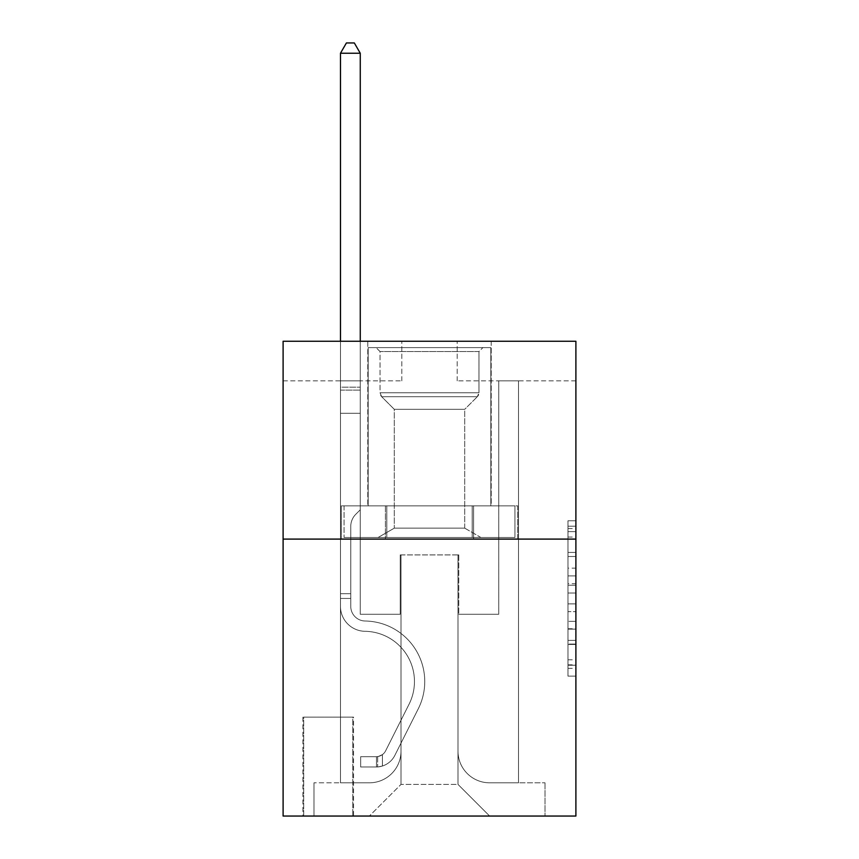 <?xml version="1.0" encoding="UTF-8"?>
<svg xmlns="http://www.w3.org/2000/svg" width="859" height="859" viewBox="0 0 859 859"><rect width="100%" height="100%" fill="white"/><g stroke="black" fill="none" stroke-linecap="round" stroke-linejoin="round"><path stroke-width="0.64" stroke-dasharray="4.29 3.22" d="M567.982 568.153L567.982 593.011L575.895 593.011L575.895 668.345L575.895 528.543L575.895 593.011L567.982 593.011L567.982 526.213L567.982 676.119L567.982 520.769L567.982 665.242L575.895 665.242L567.982 665.242L575.895 665.242L567.982 665.242L567.982 640.385L567.982 676.119L575.895 676.119L575.895 520.769L575.895 664.855L575.895 603.877L567.982 603.877L575.895 603.877L575.895 640.385L575.895 531.646L567.982 531.646L575.895 531.646L575.895 676.119L575.895 528.543L575.895 676.119L567.982 676.119L567.982 520.769L575.895 520.769L575.895 528.543L575.895 520.769L575.895 528.543L575.895 520.769L575.895 526.213L575.895 520.769L567.982 520.769L567.982 531.646L575.895 531.646L567.982 531.646L567.982 568.153L575.895 568.153M491.219 341.27L491.219 505.865L367.781 505.865L491.219 505.865L367.781 505.865L491.219 505.865L491.219 341.27L367.781 341.27L367.781 505.865L367.781 341.27L491.219 341.27M353.532 717.136L302.894 717.136L353.532 717.136L353.532 816.05L302.894 816.05L353.532 816.05M302.894 717.136L302.894 816.05M575.895 583.68L575.895 575.917L575.895 583.68L567.982 583.68L567.982 552.423L567.982 644.465L567.982 621.358L575.895 621.358L567.982 621.358L567.982 676.119L575.895 676.119L567.982 676.119L575.895 676.119L567.982 676.119L567.982 520.769L575.895 520.769L567.982 520.769L575.895 520.769L567.982 520.769L567.982 583.68L575.895 583.68M575.895 539.098L575.895 816.05L283.105 816.05L283.105 539.098L575.895 539.098L575.895 341.27L457.192 341.27L575.895 341.27L575.895 380.838L575.895 341.27L283.105 341.27L401.808 341.27L283.105 341.27L283.105 539.098L575.895 539.098L283.105 539.098M340.475 380.838L340.475 782.817L369.359 782.817A31.654 31.654 0 0 0 401.013 751.163L401.013 554.925L401.013 784.396L401.013 554.925L401.013 784.396L401.013 554.925L457.987 554.925L457.987 751.163A31.654 31.654 0 0 0 489.641 782.817L518.525 782.817L518.525 380.838L518.525 782.817L518.525 380.838L518.525 782.817L518.525 380.838L518.525 782.817L518.525 380.838L518.525 782.817L518.525 380.838L518.525 782.817L518.525 380.838L518.525 782.817L518.525 380.838L518.525 782.817L518.525 380.838L518.525 782.817L518.525 380.838L518.525 782.817L518.525 380.838L518.525 782.817L518.525 380.838L518.525 782.817L518.525 380.838L518.525 782.817L518.525 380.838L518.525 782.817L545.025 782.817L489.641 782.817L518.525 782.817L489.641 782.817L518.525 782.817L489.641 782.817L518.525 782.817L489.641 782.817L518.525 782.817L489.641 782.817L518.525 782.817L489.641 782.817L518.525 782.817L489.641 782.817L518.525 782.817L489.641 782.817L518.525 782.817L489.641 782.817L518.525 782.817L489.641 782.817L518.525 782.817L489.641 782.817L518.525 782.817L489.641 782.817L518.525 782.817L518.525 380.838L498.735 380.838L518.525 380.838L498.735 380.838L518.525 380.838L498.735 380.838L518.525 380.838L498.735 380.838L518.525 380.838L498.735 380.838L518.525 380.838L498.735 380.838L518.525 380.838L498.735 380.838L518.525 380.838L498.735 380.838L518.525 380.838L498.735 380.838L518.525 380.838L498.735 380.838L518.525 380.838L498.735 380.838L518.525 380.838L498.735 380.838L518.525 380.838L498.735 380.838L518.525 380.838L498.735 380.838L518.525 380.838L518.525 782.817L489.641 782.817A31.654 31.654 0 0 1 457.987 751.163A31.654 31.654 0 0 0 489.641 782.817A31.654 31.654 0 0 1 457.987 751.163A31.654 31.654 0 0 0 489.641 782.817A31.654 31.654 0 0 1 457.987 751.163A31.654 31.654 0 0 0 489.641 782.817A31.654 31.654 0 0 1 457.987 751.163A31.654 31.654 0 0 0 489.641 782.817A31.654 31.654 0 0 1 457.987 751.163A31.654 31.654 0 0 0 489.641 782.817A31.654 31.654 0 0 1 457.987 751.163A31.654 31.654 0 0 0 489.641 782.817A31.654 31.654 0 0 1 457.987 751.163A31.654 31.654 0 0 0 489.641 782.817A31.654 31.654 0 0 1 457.987 751.163A31.654 31.654 0 0 0 489.641 782.817A31.654 31.654 0 0 1 457.987 751.163A31.654 31.654 0 0 0 489.641 782.817A31.654 31.654 0 0 1 457.987 751.163A31.654 31.654 0 0 0 489.641 782.817A31.654 31.654 0 0 1 457.987 751.163A31.654 31.654 0 0 0 489.641 782.817A31.654 31.654 0 0 1 457.987 751.163A31.654 31.654 0 0 0 489.641 782.817A31.654 31.654 0 0 1 457.987 751.163L457.987 554.925L457.987 784.396L401.013 784.396L457.987 784.396L489.641 816.05L545.025 816.05L369.359 816.05L489.641 816.05L457.987 784.396L489.641 816.05L457.987 784.396L457.987 554.925L457.987 784.396L457.987 554.925L400.219 554.925L400.219 614.271L360.265 614.271L360.265 380.838L340.475 380.838L340.475 782.817L369.359 782.817A31.654 31.654 0 0 0 401.013 751.163L401.013 554.925L400.219 554.925L400.219 614.271L360.265 614.271L360.265 380.838L340.475 380.838L340.475 782.817L369.359 782.817L313.975 782.817L369.359 782.817L340.475 782.817L340.475 380.838L340.475 782.817L340.475 380.838L340.475 782.817L340.475 380.838L340.475 782.817L340.475 380.838L340.475 782.817L340.475 380.838L340.475 782.817L340.475 380.838L340.475 782.817L340.475 380.838L340.475 782.817L340.475 380.838L340.475 782.817L340.475 380.838L340.475 782.817L340.475 380.838L340.475 782.817L340.475 380.838L340.475 782.817L340.475 380.838L360.265 380.838L340.475 380.838L360.265 380.838L340.475 380.838L360.265 380.838L340.475 380.838L360.265 380.838L340.475 380.838L360.265 380.838L340.475 380.838L360.265 380.838L340.475 380.838L360.265 380.838L340.475 380.838L360.265 380.838L340.475 380.838L360.265 380.838L340.475 380.838L360.265 380.838L340.475 380.838L360.265 380.838L340.475 380.838L360.265 380.838L340.475 380.838L360.265 380.838L340.475 380.838L340.475 782.817L340.475 380.838M401.013 751.163L401.013 554.925L400.219 554.925L400.219 614.271L360.265 614.271L360.265 380.838L360.265 614.271L360.265 380.838L360.265 614.271L360.265 380.838L360.265 614.271L360.265 380.838L360.265 614.271L360.265 380.838L360.265 614.271L360.265 380.838L360.265 614.271L360.265 380.838L360.265 614.271L360.265 380.838L360.265 614.271L360.265 380.838L360.265 614.271L360.265 380.838L360.265 614.271L360.265 380.838L360.265 614.271L360.265 380.838L360.265 614.271L360.265 380.838L360.265 614.271L400.219 614.271L360.265 614.271L400.219 614.271L360.265 614.271L400.219 614.271L360.265 614.271L400.219 614.271L360.265 614.271L400.219 614.271L360.265 614.271L400.219 614.271L360.265 614.271L400.219 614.271L360.265 614.271L400.219 614.271L360.265 614.271L400.219 614.271L360.265 614.271L400.219 614.271L360.265 614.271L400.219 614.271L360.265 614.271L400.219 614.271L360.265 614.271L400.219 614.271L400.219 554.925L400.219 614.271L400.219 554.925L400.219 614.271L400.219 554.925L400.219 614.271L400.219 554.925L400.219 614.271L400.219 554.925L400.219 614.271L400.219 554.925L400.219 614.271L400.219 554.925L400.219 614.271L400.219 554.925L400.219 614.271L400.219 554.925L400.219 614.271L400.219 554.925L400.219 614.271L400.219 554.925L400.219 614.271L400.219 554.925L400.219 614.271L400.219 554.925L401.013 554.925L400.219 554.925L401.013 554.925L400.219 554.925L401.013 554.925L400.219 554.925L401.013 554.925L400.219 554.925L401.013 554.925L400.219 554.925L401.013 554.925L400.219 554.925L401.013 554.925L400.219 554.925L401.013 554.925L400.219 554.925L401.013 554.925L400.219 554.925L401.013 554.925L400.219 554.925L401.013 554.925L400.219 554.925L401.013 554.925L400.219 554.925L401.013 554.925L401.013 751.163A31.654 31.654 0 0 1 369.359 782.817A31.654 31.654 0 0 0 401.013 751.163A31.654 31.654 0 0 1 369.359 782.817A31.654 31.654 0 0 0 401.013 751.163A31.654 31.654 0 0 1 369.359 782.817A31.654 31.654 0 0 0 401.013 751.163A31.654 31.654 0 0 1 369.359 782.817A31.654 31.654 0 0 0 401.013 751.163A31.654 31.654 0 0 1 369.359 782.817A31.654 31.654 0 0 0 401.013 751.163A31.654 31.654 0 0 1 369.359 782.817A31.654 31.654 0 0 0 401.013 751.163A31.654 31.654 0 0 1 369.359 782.817A31.654 31.654 0 0 0 401.013 751.163A31.654 31.654 0 0 1 369.359 782.817A31.654 31.654 0 0 0 401.013 751.163A31.654 31.654 0 0 1 369.359 782.817A31.654 31.654 0 0 0 401.013 751.163A31.654 31.654 0 0 1 369.359 782.817A31.654 31.654 0 0 0 401.013 751.163A31.654 31.654 0 0 1 369.359 782.817A31.654 31.654 0 0 0 401.013 751.163A31.654 31.654 0 0 1 369.359 782.817A31.654 31.654 0 0 0 401.013 751.163M575.895 380.838L457.192 380.838L575.895 380.838M283.105 380.838L401.808 380.838L283.105 380.838L283.105 341.27L283.105 380.838M303.678 816.05L352.748 816.05L303.678 816.05L303.678 717.136L352.748 717.136L352.748 816.05L352.748 717.136L303.678 717.136L303.678 816.05M313.975 816.05L369.359 816.05L401.013 784.396L369.359 816.05L401.013 784.396L369.359 816.05L313.975 816.05L313.975 782.817L313.975 816.05M458.781 554.925L457.987 554.925L458.781 554.925L457.987 554.925L458.781 554.925L457.987 554.925L458.781 554.925L457.987 554.925L458.781 554.925L457.987 554.925L458.781 554.925L457.987 554.925L458.781 554.925L457.987 554.925L458.781 554.925L457.987 554.925L458.781 554.925L457.987 554.925L458.781 554.925L457.987 554.925L458.781 554.925L457.987 554.925L458.781 554.925L457.987 554.925L458.781 554.925L457.987 554.925L458.781 554.925L457.987 554.925L458.781 554.925L458.781 614.271L458.781 554.925M457.192 380.838L457.192 341.27L457.192 380.838M401.808 380.838L401.808 341.27L401.808 380.838M545.025 782.817L545.025 816.05L545.025 782.817M498.735 380.838L498.735 614.271L458.781 614.271L498.735 614.271L458.781 614.271L498.735 614.271L458.781 614.271L498.735 614.271L458.781 614.271L498.735 614.271L458.781 614.271L498.735 614.271L458.781 614.271L498.735 614.271L458.781 614.271L498.735 614.271L458.781 614.271L498.735 614.271L458.781 614.271L498.735 614.271L458.781 614.271L498.735 614.271L458.781 614.271L498.735 614.271L458.781 614.271L498.735 614.271L458.781 614.271L498.735 614.271L458.781 614.271L498.735 614.271L498.735 380.838M517.676 539.098L341.324 539.098L517.676 539.098L517.676 505.865L341.324 505.865L473.588 505.865L473.588 539.098L473.588 505.865L385.412 505.865L385.412 539.098L385.412 505.865L341.324 505.865L341.324 539.098L341.324 505.865L517.676 505.865L517.676 539.098M385.412 505.865L385.412 539.098L385.412 505.865M473.588 505.865L473.588 539.098L473.588 505.865M567.982 593.011L575.895 593.011L567.982 593.011M567.982 526.213L567.982 520.769L567.982 526.213L575.895 526.213L567.982 526.213M567.982 644.078L567.982 611.651L567.982 644.078L575.895 644.078L567.982 644.078M567.982 611.651L567.982 603.877L575.895 603.877L567.982 603.877L567.982 611.651L575.895 611.651L567.982 611.651M567.982 552.423L567.982 531.646L567.982 552.423L575.895 552.423L567.982 552.423M567.982 520.769L575.895 520.769L567.982 520.769L567.982 528.543L567.982 520.769L575.895 520.769M567.982 676.119L575.895 676.119L567.982 676.119L567.982 668.345L567.982 676.119M340.475 598.444L340.475 53.237L340.475 413.276L340.475 53.237L360.265 53.237L360.265 387.162L360.265 53.237L340.475 53.237L346.413 42.95L354.327 42.95L346.413 42.95L340.475 53.237L340.475 413.276L340.475 53.237L360.265 53.237L354.327 42.95L360.265 53.237L360.265 413.276L340.475 413.276L340.475 53.237L346.413 42.95L354.327 42.95L346.413 42.95L340.475 53.237L340.475 413.276L340.475 53.237L360.265 53.237L340.475 53.237L346.413 42.95L354.327 42.95L360.265 53.237L354.327 42.95L346.413 42.95L340.475 53.237L340.475 413.276L340.475 53.237L360.265 53.237L360.265 387.162L360.265 53.237L340.475 53.237L346.413 42.95L354.327 42.95L360.265 53.237L354.327 42.95L346.413 42.95L340.475 53.237L340.475 413.276L340.475 53.237L360.265 53.237L360.265 390.115L360.265 53.237L340.475 53.237L346.413 42.95L354.327 42.95L360.265 53.237L354.327 42.95L346.413 42.95L340.475 53.237L340.475 413.276L340.475 53.237L360.265 53.237L360.265 509.817L355.798 514.273A17.191 17.191 -29.7 0 0 350.762 526.438A17.191 17.191 150.3 0 1 355.798 514.273L360.265 509.817L360.265 413.276L340.475 413.276L340.475 387.162L340.475 606.379A24.922 24.922 -29.8 0 0 365.011 631.301A24.922 24.922 150.3 0 1 340.475 606.379L340.475 413.276L360.265 413.276L360.265 53.237L340.475 53.237L346.413 42.95L354.327 42.95L360.265 53.237L354.327 42.95L346.413 42.95L340.475 53.237L340.475 387.162L340.475 53.237L360.265 53.237L360.265 509.817L355.798 514.273A17.191 17.191 -29.7 0 0 350.762 526.438A17.191 17.191 150.3 0 1 355.798 514.273L360.265 509.817L360.265 413.276L340.475 413.276L340.475 606.379A24.922 24.922 -29.8 0 0 365.011 631.301A24.922 24.922 150.3 0 1 340.475 606.379L340.475 413.276L360.265 413.276L360.265 53.237L340.475 53.237L346.413 42.95L354.327 42.95L360.265 53.237L354.327 42.95L346.413 42.95L340.475 53.237L340.475 390.115L340.475 53.237L360.265 53.237L360.265 509.817L355.798 514.273A17.191 17.191 -29.7 0 0 350.762 526.438A17.191 17.191 150.3 0 1 355.798 514.273L360.265 509.817L360.265 413.276L340.475 413.276L340.475 606.379A24.922 24.922 -29.8 0 0 365.011 631.301A24.922 24.922 150.3 0 1 340.475 606.379L340.475 413.276L360.265 413.276L360.265 53.237L340.475 53.237L346.413 42.95L354.327 42.95L360.265 53.237L354.327 42.95L346.413 42.95L340.475 53.237L340.475 413.276L360.265 413.276L360.265 509.817L355.798 514.273A17.191 17.191 -29.7 0 0 350.762 526.438A17.191 17.191 150.3 0 1 355.798 514.273L360.265 509.817L360.265 390.115L360.265 413.276L340.475 413.276L340.475 606.379A24.922 24.922 -29.8 0 0 365.011 631.301A50.251 50.251 150.2 0 1 409.109 704.112A50.251 50.251 -29.7 0 0 365.011 631.301A24.922 24.922 150.3 0 1 340.475 606.379L340.475 413.276L360.265 413.276L360.265 509.817L355.798 514.273A17.191 17.191 -29.7 0 0 350.762 526.438A17.191 17.191 150.3 0 1 355.798 514.273L360.265 509.817L360.265 387.162L360.265 413.276L340.475 413.276L340.475 606.379A24.922 24.922 -29.8 0 0 365.011 631.301A24.922 24.922 150.3 0 1 340.475 606.379L340.475 413.276L360.265 413.276L360.265 509.817L355.798 514.273A17.191 17.191 -29.7 0 0 350.762 526.438A17.191 17.191 150.3 0 1 355.798 514.273L360.265 509.817L360.265 53.237L360.265 413.276L340.475 413.276L340.475 606.379A24.922 24.922 -29.8 0 0 365.011 631.301A24.922 24.922 150.3 0 1 340.475 606.379L340.475 413.276L360.265 413.276L360.265 509.817L355.798 514.273A17.191 17.191 -29.7 0 0 350.762 526.438A17.191 17.191 150.3 0 1 355.798 514.273L360.265 509.817L360.265 53.237L340.475 53.237L360.265 53.237L354.327 42.95L360.265 53.237L360.265 413.276L340.475 413.276L340.475 606.379A24.922 24.922 -29.8 0 0 365.011 631.301A50.251 50.251 150.2 0 1 409.109 704.112A50.251 50.251 -29.7 0 0 365.011 631.301A24.922 24.922 150.3 0 1 340.475 606.379L340.475 413.276L360.265 413.276L360.265 509.817L355.798 514.273A17.191 17.191 -29.7 0 0 350.762 526.438A17.191 17.191 150.3 0 1 355.798 514.273L360.265 509.817L360.265 53.237L340.475 53.237L346.413 42.95L354.327 42.95L346.413 42.95L340.475 53.237L340.475 387.162L340.475 53.237L360.265 53.237L354.327 42.95L360.265 53.237L360.265 413.276L340.475 413.276L340.475 606.379A24.922 24.922 -29.8 0 0 365.011 631.301A24.922 24.922 150.3 0 1 340.475 606.379L340.475 413.276L360.265 413.276L360.265 509.817L355.798 514.273A17.191 17.191 -29.7 0 0 350.762 526.438A17.191 17.191 150.3 0 1 355.798 514.273L360.265 509.817L360.265 53.237L340.475 53.237L346.413 42.95L354.327 42.95L346.413 42.95L340.475 53.237L340.475 390.115L340.475 53.237L360.265 53.237L354.327 42.95L360.265 53.237L360.265 413.276L340.475 413.276L340.475 606.379A24.922 24.922 -29.8 0 0 365.011 631.301A24.922 24.922 150.3 0 1 340.475 606.379L340.475 413.276L360.265 413.276L360.265 509.817L355.798 514.273A17.191 17.191 -29.7 0 0 350.762 526.438A17.191 17.191 150.3 0 1 355.798 514.273L360.265 509.817L360.265 53.237L340.475 53.237L346.413 42.95L354.327 42.95L346.413 42.95L340.475 53.237L340.475 606.379A24.922 24.922 -29.8 0 0 365.011 631.301A50.251 50.251 150.2 0 1 409.109 704.112A50.251 50.251 -29.7 0 0 365.011 631.301A24.922 24.922 150.3 0 1 340.475 606.379L340.475 413.276L360.265 413.276L360.265 509.817L355.798 514.273A17.191 17.191 -29.7 0 0 350.762 526.438A17.191 17.191 150.3 0 1 355.798 514.273L360.265 509.817L360.265 413.276L340.475 413.276L340.475 606.379A24.922 24.922 -29.8 0 0 365.011 631.301A24.922 24.922 150.3 0 1 340.475 606.379L340.475 413.276L360.265 413.276L360.265 390.115L360.265 509.817L355.798 514.273A17.191 17.191 -29.7 0 0 350.762 526.438A17.191 17.191 150.3 0 1 355.798 514.273L360.265 509.817L360.265 413.276L340.475 413.276L340.475 606.379A24.922 24.922 -29.8 0 0 365.011 631.301A24.922 24.922 150.3 0 1 340.475 606.379L340.475 413.276L360.265 413.276L360.265 387.162L360.265 509.817L355.798 514.273A17.191 17.191 -29.7 0 0 350.762 526.438A17.191 17.191 150.3 0 1 355.798 514.273L360.265 509.817L360.265 413.276L340.475 413.276L340.475 606.379A24.922 24.922 -29.8 0 0 365.011 631.301A50.251 50.251 150.2 0 1 409.109 704.112L385.627 750.82L409.109 704.112A50.251 50.251 -29.7 0 0 365.011 631.301A24.922 24.922 150.3 0 1 340.475 606.379L340.475 413.276L360.265 413.276L360.265 53.237L354.327 42.95L360.265 53.237L360.265 509.817L355.798 514.273A17.191 17.191 -29.7 0 0 350.762 526.438A17.191 17.191 150.3 0 1 355.798 514.273L360.265 509.817L360.265 413.276L340.475 413.276L340.475 606.379L340.475 598.444L350.762 598.444L350.762 593.698L340.475 593.698L350.762 593.698L350.762 606.379L350.762 526.438L350.762 606.379A14.635 14.635 -29.7 0 0 365.172 621.014A14.635 14.635 150.3 0 1 350.762 606.379L350.762 526.438L350.762 606.379L350.762 593.698L340.475 593.698L350.762 593.698L350.762 606.379A14.635 14.635 -29.7 0 0 365.172 621.014A14.635 14.635 150.3 0 1 350.762 606.379L350.762 526.438L350.762 606.379A14.635 14.635 -29.7 0 0 365.172 621.014A14.635 14.635 150.2 0 1 350.762 606.379L350.762 526.438L350.762 606.379L350.762 593.698L340.475 593.698L350.762 593.698L350.762 606.379A14.635 14.635 -29.7 0 0 365.172 621.014A60.538 60.538 150.3 0 1 418.301 708.729A60.538 60.538 -29.7 0 0 365.172 621.014A14.635 14.635 150.3 0 1 350.762 606.379L350.762 526.438L350.762 606.379A14.635 14.635 -29.7 0 0 365.172 621.014A14.635 14.635 150.3 0 1 350.762 606.379L350.762 526.438L350.762 606.379L350.762 593.698L340.475 593.698L350.762 593.698L350.762 606.379A14.635 14.635 -29.7 0 0 365.172 621.014A14.635 14.635 150.2 0 1 350.762 606.379L350.762 526.438L350.762 606.379A14.635 14.635 -29.7 0 0 365.172 621.014A60.538 60.538 150.3 0 1 418.301 708.729A60.538 60.538 -29.7 0 0 365.172 621.014A14.635 14.635 150.3 0 1 350.762 606.379L350.762 526.438L350.762 606.379L350.762 593.698L340.475 593.698L350.762 593.698L350.762 606.379A14.635 14.635 -29.7 0 0 365.172 621.014A14.635 14.635 150.3 0 1 350.762 606.379L350.762 526.438L350.762 606.379A14.635 14.635 -29.7 0 0 365.172 621.014A14.635 14.635 150.2 0 1 350.762 606.379L350.762 526.438L350.762 606.379L350.762 593.698L340.475 593.698L350.762 593.698L350.762 606.379A14.635 14.635 -29.7 0 0 365.172 621.014A60.538 60.538 150.3 0 1 418.301 708.729A60.538 60.538 -29.8 0 0 365.172 621.014A14.635 14.635 150.3 0 1 350.762 606.379L350.762 526.438L350.762 606.379A14.635 14.635 -29.7 0 0 365.172 621.014A14.635 14.635 150.3 0 1 350.762 606.379L350.762 526.438L350.762 606.379L350.762 593.698L340.475 593.698L350.762 593.698L350.762 606.379A14.635 14.635 -29.7 0 0 365.172 621.014A14.635 14.635 150.2 0 1 350.762 606.379L350.762 526.438L350.762 606.379A14.635 14.635 -29.7 0 0 365.172 621.014A60.538 60.538 150.3 0 1 418.301 708.729L394.818 755.437L418.301 708.729A60.538 60.538 -29.7 0 0 365.172 621.014A14.635 14.635 150.3 0 1 350.762 606.379L350.762 526.438L350.762 606.379L350.762 598.444L340.475 598.444M376.478 766.99A20.97 20.97 -29.7 0 0 394.818 755.437L418.301 708.729A60.538 60.538 -29.7 0 0 365.172 621.014A14.635 14.635 150.3 0 1 350.762 606.379A14.635 14.635 -29.7 0 0 365.172 621.014A14.635 14.635 150.2 0 1 350.762 606.379A14.635 14.635 150.3 0 0 365.172 621.014A60.538 60.538 150.3 0 1 418.301 708.729A60.538 60.538 -29.8 0 0 365.172 621.014A14.635 14.635 150.3 0 1 350.762 606.379A14.635 14.635 150.2 0 0 365.172 621.014A60.538 60.538 150.3 0 1 418.301 708.729L394.818 755.437L418.301 708.729A60.538 60.538 -29.7 0 0 365.172 621.014A14.635 14.635 150.3 0 1 350.762 606.379A14.635 14.635 150.3 0 0 365.172 621.014A14.635 14.635 150.2 0 1 350.762 606.379A14.635 14.635 150.3 0 0 365.172 621.014A60.538 60.538 150.3 0 1 418.301 708.729A60.538 60.538 -29.7 0 0 365.172 621.014A14.635 14.635 150.3 0 1 350.762 606.379A14.635 14.635 150.2 0 0 365.172 621.014A60.538 60.538 150.3 0 1 418.301 708.729A60.538 60.538 -29.8 0 0 365.172 621.014A14.635 14.635 150.3 0 1 350.762 606.379A14.635 14.635 150.3 0 0 365.172 621.014A14.635 14.635 150.2 0 1 350.762 606.379A14.635 14.635 150.3 0 0 365.172 621.014A60.538 60.538 150.3 0 1 418.301 708.729L394.818 755.437A20.97 20.97 150.3 0 1 382.416 766.013A20.97 20.97 -29.8 0 0 394.818 755.437L418.301 708.729A60.538 60.538 -29.7 0 0 365.172 621.014A14.635 14.635 150.3 0 1 350.762 606.379A14.635 14.635 150.2 0 0 365.172 621.014A60.538 60.538 150.3 0 1 418.301 708.729A60.538 60.538 -29.7 0 0 365.172 621.014A14.635 14.635 150.3 0 1 350.762 606.379A14.635 14.635 150.3 0 0 365.172 621.014A14.635 14.635 150.2 0 1 350.762 606.379A14.635 14.635 150.3 0 0 365.172 621.014A60.538 60.538 150.3 0 1 418.301 708.729A60.538 60.538 -29.8 0 0 365.172 621.014A14.635 14.635 150.3 0 1 350.762 606.379A14.635 14.635 150.2 0 0 365.172 621.014A60.538 60.538 150.3 0 1 418.301 708.729L394.818 755.437L418.301 708.729A60.538 60.538 -29.7 0 0 365.172 621.014A14.635 14.635 150.3 0 1 350.762 606.379A14.635 14.635 150.3 0 0 365.172 621.014A14.635 14.635 150.2 0 1 350.762 606.379A14.635 14.635 150.3 0 0 365.172 621.014A60.538 60.538 150.3 0 1 418.301 708.729A60.538 60.538 -29.7 0 0 365.172 621.014A14.635 14.635 150.3 0 1 350.762 606.379A14.635 14.635 150.2 0 0 365.172 621.014A60.538 60.538 150.3 0 1 418.301 708.729A60.538 60.538 -29.8 0 0 365.172 621.014A60.538 60.538 -29.7 0 1 418.301 708.729L394.818 755.437L418.301 708.729A60.538 60.538 -29.7 0 0 365.172 621.014A60.538 60.538 -29.8 0 1 418.301 708.729L394.818 755.437A20.97 20.97 150.3 0 1 382.416 766.013C376.317 767.302 376.317 767.302 382.416 766.013C376.317 767.302 376.317 767.302 382.416 766.013A20.97 20.97 -29.8 0 0 394.818 755.437L418.301 708.729A60.538 60.538 -29.7 0 0 365.172 621.014A60.538 60.538 -29.7 0 1 418.301 708.729A60.538 60.538 -29.8 0 0 365.172 621.014A60.538 60.538 -29.7 0 1 418.301 708.729L394.818 755.437L418.301 708.729A60.538 60.538 -29.7 0 0 365.172 621.014A60.538 60.538 -29.8 0 1 418.301 708.729L394.818 755.437L418.301 708.729A60.538 60.538 -29.7 0 0 365.172 621.014A60.538 60.538 -29.7 0 1 418.301 708.729A60.538 60.538 -29.8 0 0 365.172 621.014A60.538 60.538 -29.7 0 1 418.301 708.729L394.818 755.437A20.97 20.97 150.3 0 1 382.416 766.013C376.317 767.302 376.317 767.302 382.416 766.013C376.317 767.302 376.317 767.302 382.416 766.013A20.97 20.97 -29.8 0 0 394.818 755.437L418.301 708.729A60.538 60.538 -29.7 0 0 365.172 621.014A60.538 60.538 -29.8 0 1 418.301 708.729L394.818 755.437L418.301 708.729A60.538 60.538 -29.7 0 0 365.172 621.014A60.538 60.538 -29.7 0 1 418.301 708.729A60.538 60.538 -29.8 0 0 365.172 621.014A60.538 60.538 -29.7 0 1 418.301 708.729L394.818 755.437L418.301 708.729A60.538 60.538 -29.7 0 0 365.172 621.014A60.538 60.538 -29.8 0 1 418.301 708.729L394.818 755.437A20.97 20.97 150.3 0 1 382.416 766.013C376.317 767.302 376.317 767.302 382.416 766.013C376.317 767.302 376.317 767.302 382.416 766.013A20.97 20.97 -29.8 0 0 394.818 755.437L418.301 708.729A60.538 60.538 -29.7 0 0 365.172 621.014A60.538 60.538 -29.7 0 1 418.301 708.729A60.538 60.538 -29.8 0 0 365.172 621.014A60.538 60.538 -29.7 0 1 418.301 708.729L394.818 755.437L418.301 708.729A60.538 60.538 -29.7 0 0 365.172 621.014A60.538 60.538 -29.8 0 1 418.301 708.729L394.818 755.437A20.97 20.97 150.3 0 1 382.416 766.013C376.317 767.302 376.317 767.302 382.416 766.013C376.317 767.302 376.317 767.302 382.416 766.013A20.97 20.97 -29.8 0 0 394.818 755.437L418.301 708.729L394.818 755.437A20.97 20.97 150.3 0 1 382.416 766.013C376.317 767.302 376.317 767.302 382.416 766.013C376.317 767.302 376.317 767.302 382.416 766.013A20.97 20.97 -29.8 0 0 394.818 755.437L418.301 708.729L394.818 755.437A20.97 20.97 150.3 0 1 382.416 766.013C376.317 767.302 376.317 767.302 382.416 766.013C376.317 767.302 376.317 767.302 382.416 766.013A20.97 20.97 -29.8 0 0 394.818 755.437L418.301 708.729L394.818 755.437A20.97 20.97 150.3 0 1 382.416 766.013C376.317 767.302 376.317 767.302 382.416 766.013C376.317 767.302 376.317 767.302 382.416 766.013A20.97 20.97 -29.8 0 0 394.818 755.437L418.301 708.729L394.818 755.437A20.97 20.97 150.3 0 1 382.416 766.013C376.317 767.302 376.317 767.302 382.416 766.013C376.317 767.302 376.317 767.302 382.416 766.013A20.97 20.97 -29.8 0 0 394.818 755.437L418.301 708.729L394.818 755.437A20.97 20.97 150.3 0 1 382.416 766.013C376.317 767.302 376.317 767.302 382.416 766.013C376.317 767.302 376.317 767.302 382.416 766.013A20.97 20.97 -29.8 0 0 394.818 755.437L418.301 708.729L394.818 755.437A20.97 20.97 150.3 0 1 382.416 766.013C376.317 767.302 376.317 767.302 382.416 766.013C376.317 767.302 376.317 767.302 382.416 766.013A20.97 20.97 -29.8 0 0 394.818 755.437L418.301 708.729L394.818 755.437A20.97 20.97 150.3 0 1 382.416 766.013C376.317 767.302 376.317 767.302 382.416 766.013C376.317 767.302 376.317 767.302 382.416 766.013A20.97 20.97 -29.8 0 0 394.818 755.437L418.301 708.729L394.818 755.437A20.97 20.97 150.3 0 1 382.416 766.013C376.317 767.302 376.317 767.302 382.416 766.013C376.317 767.302 376.317 767.302 382.416 766.013A20.97 20.97 -29.8 0 0 394.818 755.437L418.301 708.729L394.818 755.437A20.97 20.97 150.3 0 1 382.416 766.013C376.317 767.302 376.317 767.302 382.416 766.013C376.317 767.302 376.317 767.302 382.416 766.013A20.97 20.97 -29.8 0 0 394.818 755.437A20.97 20.97 -29.7 0 1 376.478 766.99L376.478 756.693A10.684 10.684 -29.7 0 0 385.627 750.82L409.109 704.112A50.251 50.251 -29.7 0 0 365.011 631.301A24.922 24.922 150.3 0 1 340.475 606.379A24.922 24.922 -29.8 0 0 365.011 631.301A24.922 24.922 150.3 0 1 340.475 606.379A24.922 24.922 150.3 0 0 365.011 631.301A50.251 50.251 150.2 0 1 409.109 704.112A50.251 50.251 -29.7 0 0 365.011 631.301A24.922 24.922 150.3 0 1 340.475 606.379A24.922 24.922 150.3 0 0 365.011 631.301A50.251 50.251 150.2 0 1 409.109 704.112L385.627 750.82L409.109 704.112A50.251 50.251 -29.7 0 0 365.011 631.301A24.922 24.922 150.3 0 1 340.475 606.379A24.922 24.922 150.3 0 0 365.011 631.301A24.922 24.922 150.3 0 1 340.475 606.379A24.922 24.922 150.3 0 0 365.011 631.301A50.251 50.251 150.2 0 1 409.109 704.112A50.251 50.251 -29.7 0 0 365.011 631.301A24.922 24.922 150.3 0 1 340.475 606.379A24.922 24.922 150.3 0 0 365.011 631.301A50.251 50.251 150.2 0 1 409.109 704.112A50.251 50.251 -29.7 0 0 365.011 631.301A24.922 24.922 150.3 0 1 340.475 606.379A24.922 24.922 150.3 0 0 365.011 631.301A24.922 24.922 150.3 0 1 340.475 606.379A24.922 24.922 150.3 0 0 365.011 631.301A50.251 50.251 150.2 0 1 409.109 704.112L385.627 750.82A10.684 10.684 150.2 0 1 382.416 754.621C376.425 757.38 376.425 757.38 382.416 754.621C376.425 757.38 376.425 757.38 382.416 754.621A10.684 10.684 -29.7 0 0 385.627 750.82L409.109 704.112A50.251 50.251 -29.7 0 0 365.011 631.301A24.922 24.922 150.3 0 1 340.475 606.379A24.922 24.922 150.3 0 0 365.011 631.301A50.251 50.251 150.2 0 1 409.109 704.112A50.251 50.251 -29.7 0 0 365.011 631.301A24.922 24.922 150.3 0 1 340.475 606.379A24.922 24.922 150.3 0 0 365.011 631.301A24.922 24.922 150.3 0 1 340.475 606.379A24.922 24.922 150.3 0 0 365.011 631.301A50.251 50.251 150.2 0 1 409.109 704.112A50.251 50.251 -29.7 0 0 365.011 631.301A24.922 24.922 150.3 0 1 340.475 606.379A24.922 24.922 150.3 0 0 365.011 631.301A50.251 50.251 150.2 0 1 409.109 704.112L385.627 750.82L409.109 704.112A50.251 50.251 -29.7 0 0 365.011 631.301A24.922 24.922 150.3 0 1 340.475 606.379A24.922 24.922 150.3 0 0 365.011 631.301A24.922 24.922 150.3 0 1 340.475 606.379A24.922 24.922 150.3 0 0 365.011 631.301A50.251 50.251 150.2 0 1 409.109 704.112A50.251 50.251 -29.7 0 0 365.011 631.301A24.922 24.922 150.3 0 1 340.475 606.379A24.922 24.922 150.3 0 0 365.011 631.301A50.251 50.251 150.2 0 1 409.109 704.112A50.251 50.251 -29.7 0 0 365.011 631.301A50.251 50.251 -29.7 0 1 409.109 704.112L385.627 750.82L409.109 704.112A50.251 50.251 -29.7 0 0 365.011 631.301A50.251 50.251 -29.7 0 1 409.109 704.112L385.627 750.82A10.684 10.684 150.2 0 1 382.416 754.621C376.425 757.38 376.425 757.38 382.416 754.621C376.425 757.38 376.425 757.38 382.416 754.621A10.684 10.684 -29.7 0 0 385.627 750.82L409.109 704.112A50.251 50.251 -29.7 0 0 365.011 631.301A50.251 50.251 -29.7 0 1 409.109 704.112A50.251 50.251 -29.7 0 0 365.011 631.301A50.251 50.251 -29.7 0 1 409.109 704.112L385.627 750.82L409.109 704.112A50.251 50.251 -29.7 0 0 365.011 631.301A50.251 50.251 -29.7 0 1 409.109 704.112L385.627 750.82L409.109 704.112A50.251 50.251 -29.7 0 0 365.011 631.301A50.251 50.251 -29.7 0 1 409.109 704.112A50.251 50.251 -29.7 0 0 365.011 631.301A50.251 50.251 -29.7 0 1 409.109 704.112L385.627 750.82A10.684 10.684 150.2 0 1 382.416 754.621C376.425 757.38 376.425 757.38 382.416 754.621C376.425 757.38 376.425 757.38 382.416 754.621A10.684 10.684 -29.7 0 0 385.627 750.82L409.109 704.112A50.251 50.251 -29.7 0 0 365.011 631.301A50.251 50.251 -29.7 0 1 409.109 704.112L385.627 750.82L409.109 704.112A50.251 50.251 -29.7 0 0 365.011 631.301A50.251 50.251 -29.7 0 1 409.109 704.112A50.251 50.251 -29.7 0 0 365.011 631.301A50.251 50.251 -29.7 0 1 409.109 704.112L385.627 750.82L409.109 704.112A50.251 50.251 -29.7 0 0 365.011 631.301A50.251 50.251 -29.7 0 1 409.109 704.112L385.627 750.82A10.684 10.684 150.2 0 1 382.416 754.621C376.425 757.38 376.425 757.38 382.416 754.621C376.425 757.38 376.425 757.38 382.416 754.621A10.684 10.684 -29.7 0 0 385.627 750.82L409.109 704.112A50.251 50.251 -29.7 0 0 365.011 631.301A50.251 50.251 -29.7 0 1 409.109 704.112A50.251 50.251 -29.7 0 0 365.011 631.301A50.251 50.251 -29.7 0 1 409.109 704.112L385.627 750.82L409.109 704.112A50.251 50.251 -29.7 0 0 365.011 631.301A50.251 50.251 -29.7 0 1 409.109 704.112L385.627 750.82A10.684 10.684 150.2 0 1 382.416 754.621C376.425 757.38 376.425 757.38 382.416 754.621C376.425 757.38 376.425 757.38 382.416 754.621A10.684 10.684 -29.7 0 0 385.627 750.82L409.109 704.112L385.627 750.82A10.684 10.684 150.2 0 1 382.416 754.621C376.425 757.38 376.425 757.38 382.416 754.621C376.425 757.38 376.425 757.38 382.416 754.621A10.684 10.684 -29.7 0 0 385.627 750.82L409.109 704.112L385.627 750.82A10.684 10.684 150.2 0 1 382.416 754.621C376.425 757.38 376.425 757.38 382.416 754.621C376.425 757.38 376.425 757.38 382.416 754.621A10.684 10.684 -29.7 0 0 385.627 750.82L409.109 704.112L385.627 750.82A10.684 10.684 150.2 0 1 382.416 754.621C376.425 757.38 376.425 757.38 382.416 754.621C376.425 757.38 376.425 757.38 382.416 754.621A10.684 10.684 -29.7 0 0 385.627 750.82L409.109 704.112L385.627 750.82A10.684 10.684 150.2 0 1 382.416 754.621C376.425 757.38 376.425 757.38 382.416 754.621C376.425 757.38 376.425 757.38 382.416 754.621A10.684 10.684 -29.7 0 0 385.627 750.82L409.109 704.112L385.627 750.82A10.684 10.684 150.2 0 1 382.416 754.621C376.425 757.38 376.425 757.38 382.416 754.621C376.425 757.38 376.425 757.38 382.416 754.621A10.684 10.684 -29.7 0 0 385.627 750.82L409.109 704.112L385.627 750.82A10.684 10.684 150.2 0 1 382.416 754.621C376.425 757.38 376.425 757.38 382.416 754.621C376.425 757.38 376.425 757.38 382.416 754.621A10.684 10.684 -29.7 0 0 385.627 750.82L409.109 704.112L385.627 750.82A10.684 10.684 150.2 0 1 382.416 754.621C376.425 757.38 376.425 757.38 382.416 754.621C376.425 757.38 376.425 757.38 382.416 754.621A10.684 10.684 -29.7 0 0 385.627 750.82L409.109 704.112L385.627 750.82A10.684 10.684 150.2 0 1 382.416 754.621C376.425 757.38 376.425 757.38 382.416 754.621C376.425 757.38 376.425 757.38 382.416 754.621A10.684 10.684 -29.7 0 0 385.627 750.82L409.109 704.112L385.627 750.82A10.684 10.684 150.2 0 1 382.416 754.621C376.425 757.38 376.425 757.38 382.416 754.621C376.425 757.38 376.425 757.38 382.416 754.621A10.684 10.684 -29.7 0 0 385.627 750.82A10.684 10.684 -29.7 0 1 376.478 756.693L376.478 766.99L360.662 766.99L376.478 766.99A20.97 20.97 -29.7 0 0 394.818 755.437A20.97 20.97 -29.7 0 1 376.478 766.99L376.478 756.693L360.662 756.704L376.478 756.693A10.684 10.684 -29.7 0 0 385.627 750.82A10.684 10.684 -29.7 0 1 376.478 756.693L376.478 766.99L360.662 766.99L360.662 756.704L360.662 766.99L376.478 766.99A20.97 20.97 -29.7 0 0 394.818 755.437A20.97 20.97 -29.7 0 1 376.478 766.99L376.478 756.693L360.662 756.704L376.478 756.693A10.684 10.684 -29.7 0 0 385.627 750.82A10.684 10.684 -29.7 0 1 376.478 756.693L376.478 766.99L360.662 766.99L360.662 756.704L360.662 766.99L376.478 766.99A20.97 20.97 -29.7 0 0 394.818 755.437A20.97 20.97 -29.7 0 1 376.478 766.99L376.478 756.693L360.662 756.704L376.478 756.693A10.684 10.684 -29.7 0 0 385.627 750.82A10.684 10.684 -29.7 0 1 376.478 756.693L376.478 766.99L360.662 766.99L360.662 756.704L360.662 766.99L376.478 766.99A20.97 20.97 -29.7 0 0 394.818 755.437A20.97 20.97 -29.7 0 1 376.478 766.99L376.478 756.693L360.662 756.704L376.478 756.693A10.684 10.684 -29.7 0 0 385.627 750.82A10.684 10.684 -29.7 0 1 376.478 756.693L376.478 766.99L360.662 766.99L360.662 756.704L360.662 766.99L376.478 766.99A20.97 20.97 -29.7 0 0 394.818 755.437A20.97 20.97 -29.7 0 1 376.478 766.99L376.478 756.693L360.662 756.704L376.478 756.693A10.684 10.684 -29.7 0 0 385.627 750.82A10.684 10.684 -29.7 0 1 376.478 756.693L376.478 766.99L360.662 766.99L360.662 756.704L360.662 766.99L376.478 766.99A20.97 20.97 -29.7 0 0 394.818 755.437A20.97 20.97 -29.7 0 1 376.478 766.99L376.478 756.693L360.662 756.704L376.478 756.693A10.684 10.684 -29.7 0 0 385.627 750.82A10.684 10.684 -29.7 0 1 376.478 756.693L376.478 766.99L360.662 766.99L360.662 756.704L360.662 766.99L376.478 766.99A20.97 20.97 -29.7 0 0 394.818 755.437A20.97 20.97 -29.7 0 1 376.478 766.99L376.478 756.693L360.662 756.704L376.478 756.693A10.684 10.684 -29.7 0 0 385.627 750.82A10.684 10.684 -29.7 0 1 376.478 756.693L376.478 766.99L360.662 766.99L360.662 756.704L360.662 766.99L376.478 766.99A20.97 20.97 -29.7 0 0 394.818 755.437A20.97 20.97 -29.7 0 1 376.478 766.99L376.478 756.693L360.662 756.704L376.478 756.693A10.684 10.684 -29.7 0 0 385.627 750.82A10.684 10.684 -29.7 0 1 376.478 756.693L376.478 766.99L360.662 766.99L360.662 756.704L360.662 766.99L376.478 766.99A20.97 20.97 -29.7 0 0 394.818 755.437A20.97 20.97 -29.7 0 1 376.478 766.99L376.478 756.693L360.662 756.704L376.478 756.693A10.684 10.684 -29.7 0 0 385.627 750.82A10.684 10.684 -29.7 0 1 376.478 756.693L376.478 766.99L360.662 766.99L360.662 756.704L360.662 766.99L376.478 766.99A20.97 20.97 -29.7 0 0 394.818 755.437A20.97 20.97 -29.7 0 1 376.478 766.99L376.478 756.693L360.662 756.704L376.478 756.693A10.684 10.684 -29.7 0 0 385.627 750.82A10.684 10.684 -29.7 0 1 376.478 756.693L376.478 766.99L360.662 766.99L360.662 756.704L360.662 766.99L376.478 766.99A20.97 20.97 -29.7 0 0 394.818 755.437A20.97 20.97 -29.7 0 1 376.478 766.99L376.478 756.693L360.662 756.704L376.478 756.693A10.684 10.684 -29.7 0 0 385.627 750.82A10.684 10.684 -29.7 0 1 376.478 756.693L376.478 766.99L360.662 766.99L360.662 756.704L360.662 766.99L376.478 766.99A20.97 20.97 -29.7 0 0 394.818 755.437A20.97 20.97 -29.7 0 1 376.478 766.99L376.478 756.693L360.662 756.704L376.478 756.693A10.684 10.684 -29.7 0 0 385.627 750.82A10.684 10.684 -29.7 0 1 376.478 756.693L376.478 766.99L360.662 766.99L360.662 756.704L360.662 766.99L376.478 766.99A20.97 20.97 -29.7 0 0 394.818 755.437A20.97 20.97 -29.7 0 1 376.478 766.99L376.478 756.693L360.662 756.704L376.478 756.693A10.684 10.684 -29.7 0 0 385.627 750.82A10.684 10.684 -29.7 0 1 376.478 756.693L376.478 766.99L360.662 766.99L360.662 756.704L360.662 766.99L376.478 766.99M380.043 351.556L376.092 347.605L482.908 347.605L376.092 347.605L482.908 347.605L376.092 347.605L380.043 351.556L478.957 351.556L482.908 347.605L478.957 351.556L380.043 351.556L478.957 351.556L380.043 351.556L380.043 392.788L478.957 392.788L478.957 351.556L478.957 392.788L380.043 392.788L478.957 392.788L380.043 392.788L380.043 351.556M464.708 528.145L480.933 537.509L378.067 537.509L480.933 537.509L378.067 537.509L480.933 537.509L464.708 528.145L394.292 528.145L378.067 537.509L394.292 528.145L464.708 528.145L394.292 528.145L464.708 528.145L464.708 409.324L394.292 409.324L394.292 528.145L394.292 409.324L381.664 396.697A5.541 5.541 0 0 1 380.043 392.788L381.664 396.697L477.336 396.697A5.541 5.541 0 0 0 478.957 392.788L477.336 396.697L381.664 396.697L477.336 396.697L381.664 396.697L394.292 409.324L464.708 409.324L477.336 396.697L464.708 409.324L394.292 409.324L464.708 409.324L464.708 528.145M368.178 347.605L490.822 347.605L490.822 505.865L368.178 505.865L490.822 505.865L368.178 505.865L490.822 505.865L490.822 347.605L368.178 347.605L368.178 505.865L368.178 347.605L490.822 347.605L368.178 347.605M472.214 505.865L344.072 505.865L472.214 505.865L472.214 537.509L514.928 537.509L344.072 537.509L514.928 537.509L386.786 537.509L472.214 537.509L472.214 505.865L514.928 505.865L514.928 537.509L514.928 505.865L386.786 505.865L386.786 537.509L344.072 537.509L386.786 537.509L386.786 505.865L472.214 505.865L472.214 537.509L472.214 505.865M344.072 505.865L344.072 537.509L344.072 505.865L386.786 505.865L344.072 505.865M386.786 505.865L386.786 537.509L386.786 505.865M340.475 341.27L340.475 53.237L360.265 53.237L340.475 53.237L346.413 42.95L354.327 42.95L346.413 42.95L340.475 53.237L340.475 387.162L340.475 53.237L360.265 53.237L354.327 42.95L360.265 53.237L360.265 387.162L360.265 53.237L340.475 53.237L346.413 42.95L354.327 42.95L346.413 42.95L340.475 53.237L360.265 53.237L354.327 42.95L360.265 53.237L360.265 341.27M360.662 756.704L376.092 756.704L360.662 756.704L360.662 766.99L360.662 756.704M340.475 387.162L340.475 390.115L340.475 387.162L360.265 387.162L340.475 387.162M382.416 766.013C376.317 767.302 376.317 767.302 382.416 766.013C376.317 767.302 376.317 767.302 382.416 766.013L382.416 754.621L382.416 766.013M360.265 53.237L354.327 42.95L346.413 42.95L340.475 53.237M567.982 640.385L575.895 640.385L567.982 640.385M567.982 628.734L575.895 628.734M567.982 556.503L575.895 556.503L567.982 556.503M567.982 528.543L575.895 528.543M567.982 668.345L575.895 668.345M567.982 659.798L575.895 659.798M567.982 537.079L575.895 537.079M567.982 585.237L575.895 585.237L567.982 585.237M567.982 629.121L575.895 629.121L567.982 629.121M567.982 644.465L575.895 644.465L567.982 644.465M567.982 575.917L575.895 575.917L567.982 575.917M340.475 390.115L360.265 390.115L340.475 390.115M567.982 664.855L575.895 664.855M567.982 665.242L575.895 665.242M567.982 531.646L575.895 531.646M377.67 756.586L377.67 766.926L377.67 756.586"/><path stroke-width="1.29" d="M575.895 539.098L575.895 816.05L283.105 816.05L283.105 341.27L575.895 341.27L575.895 539.098L283.105 539.098M360.265 341.27L360.265 53.237L340.475 53.237L340.475 341.27M340.475 53.237L346.413 42.95L354.327 42.95L360.265 53.237"/></g></svg>
